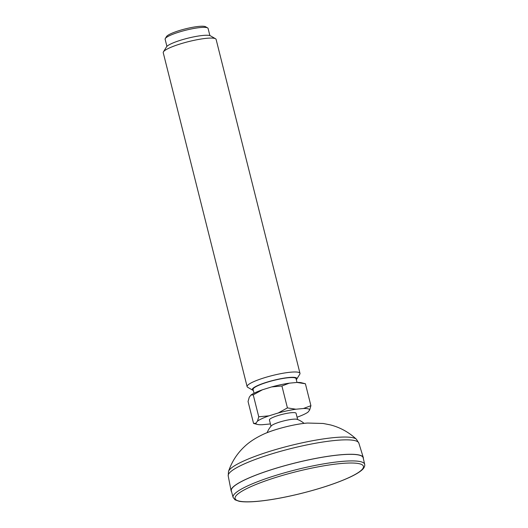 <?xml version="1.0" encoding="UTF-8"?>
<svg xmlns="http://www.w3.org/2000/svg" width="528" height="528" viewBox="0 0 528 528"><rect width="100%" height="100%" fill="white"/><g stroke="black" fill="none" stroke-linecap="round" stroke-linejoin="round"><path stroke-width="0.79" d="M363.35 458.588A68.152 11.484 165.9 0 0 363.304 457.571A68.152 11.484 165.9 0 0 339.557 454.865A68.152 11.484 165.9 0 0 268.165 470.725A68.152 11.484 165.9 0 0 231.112 490.776A68.152 11.484 165.9 0 0 231.554 491.693M364.683 464.323L363.152 457.75A67.96 11.451 165.9 0 0 339.438 454.925A67.96 11.451 165.9 0 0 267.887 470.857A67.96 11.451 165.9 0 0 231.33 490.862L233.092 497.376L235.013 499.818L239.118 501.283C243.434 502.082 249.718 502.095 257.954 501.31C269.986 500.135 283.734 497.673 299.198 493.937C319.592 488.902 336.389 483.371 349.589 477.352C354.737 474.956 358.611 472.712 361.211 470.613C363.304 469.029 364.492 467.3 364.762 465.419L364.683 464.323A67.841 11.431 165.9 0 0 341.009 461.498A67.841 11.431 165.9 0 0 269.584 477.404A67.841 11.431 165.9 0 0 233.092 497.376M304.088 423.377A23.509 23.509 0 0 0 297.198 419.357A13.735 2.317 165.9 0 0 283.826 420.895A13.735 2.317 165.9 0 0 271.313 425.858A23.509 23.509 0 0 0 267.135 432.656M166.914 46.378L165.125 39.244A22.15 3.729 -14.1 0 1 165.284 38.551A22.15 3.729 -14.1 0 1 178.761 32.182A22.15 3.729 -14.1 0 1 200.363 27.542A22.15 3.729 -14.1 0 1 207.616 27.911A22.15 3.729 -14.1 0 1 208.091 28.453L209.88 35.587M165.284 38.551L166.518 36.557A20.447 3.445 -14.1 0 1 178.952 30.683A20.447 3.445 -14.1 0 1 198.898 26.4A20.447 3.445 -14.1 0 1 205.59 26.743L207.616 27.911M247.111 386.615L163.238 52.708A27.258 4.594 -14.1 0 1 163.436 51.85A27.258 4.594 -14.1 0 1 180.015 44.015A27.258 4.594 -14.1 0 1 206.606 38.306A27.258 4.594 -14.1 0 1 215.536 38.762A27.258 4.594 -14.1 0 1 216.117 39.422L299.983 373.336A27.258 4.594 165.9 0 0 272.428 375.52A27.258 4.594 165.9 0 0 247.111 386.615A27.258 4.594 165.9 0 0 247.691 387.281L252.754 390.212A23.001 3.874 165.9 0 0 253.341 390.456M163.436 51.85L166.511 46.873A23.001 3.874 -14.1 0 1 180.503 40.26A23.001 3.874 -14.1 0 1 202.937 35.449A23.001 3.874 -14.1 0 1 210.467 35.831L215.536 38.762M296.307 379.665A23.001 3.874 165.9 0 0 296.71 379.17A23.001 3.874 165.9 0 0 273.623 380.292A23.001 3.874 165.9 0 0 252.754 390.212M296.71 379.17L299.792 374.194A27.258 4.594 165.9 0 0 299.983 373.336M305.402 383.757L301.561 382.767A27.727 4.673 165.9 0 0 296.927 382.444L305.402 383.757L310.906 405.682L303.475 408.507L295.898 409.22L287.423 407.906L278.23 412.982L268.976 415.846L258.746 416.783L257.512 421.1L255.836 423.245L253.559 423.43L248.054 401.504L249.289 397.188L250.965 395.043L253.242 394.858L262.436 389.783A27.727 4.673 165.9 0 0 250.965 395.043M281.912 385.981L289.351 383.163A27.727 4.673 165.9 0 0 271.682 386.918L281.912 385.981L287.423 407.906M255.836 423.245A27.727 4.673 165.9 0 0 257.4 424.42A27.727 4.673 165.9 0 0 262.033 424.743L269.61 424.024A27.727 4.673 165.9 0 0 270.422 423.905M297.066 417.212A27.727 4.673 165.9 0 0 307.996 412.144L309.665 409.999L310.906 405.682M309.665 409.999A27.727 4.673 165.9 0 0 303.475 408.507M295.898 409.22A27.727 4.673 165.9 0 0 278.23 412.982M268.976 415.846A27.727 4.673 165.9 0 0 257.512 421.1M257.4 424.42L253.559 423.43M297.647 419.529L296.076 413.279A13.735 2.317 165.9 0 0 282.19 414.381A13.735 2.317 165.9 0 0 269.432 419.971L271.003 426.221M297.007 382.444L296.05 378.649A22.15 3.729 165.9 0 0 273.662 380.431A22.15 3.729 165.9 0 0 253.09 389.446L254.041 393.235M271.682 386.918L262.436 389.783M296.927 382.444L289.351 383.163M258.746 416.783L253.242 394.858M307.54 423.047A31.079 5.234 165.9 0 0 305.923 423.185A31.079 5.234 165.9 0 0 263.947 433.996C274.751 429.059 295.68 423.799 307.54 423.047L323.189 423.476L330.429 424.908C340.263 427.475 348.935 432.267 356.44 439.283A66.323 11.174 165.9 0 0 333.96 437.62A66.323 11.174 165.9 0 0 267.34 452.12A66.323 11.174 165.9 0 0 228.518 471.412C231.805 461.723 237.151 453.433 244.57 446.536C249.421 441.896 255.875 437.719 263.947 433.996M228.518 471.412L228.208 475.913A67.346 11.345 -14.1 0 1 264.818 456.106A67.346 11.345 -14.1 0 1 335.379 440.431A67.346 11.345 -14.1 0 1 358.842 443.098L356.44 439.283M258.205 501.244A66.139 11.141 -14.1 0 1 277.088 477.048A66.139 11.141 -14.1 0 1 362.545 468.95A66.139 11.141 -14.1 0 1 258.205 501.244M228.208 475.913L231.112 490.776M358.842 443.098L363.304 457.571"/></g></svg>
